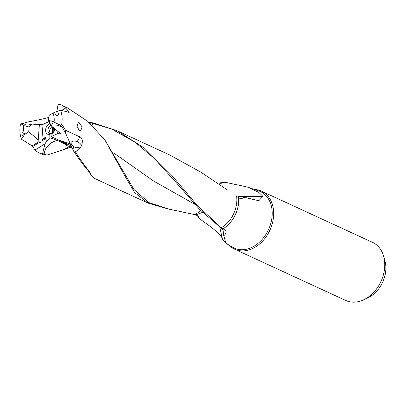 <?xml version="1.0" encoding="UTF-8"?>
<svg xmlns="http://www.w3.org/2000/svg" width="406" height="406" viewBox="0 0 406 406"><rect width="100%" height="100%" fill="white"/><g stroke="black" fill="none" stroke-linecap="round" stroke-linejoin="round"><path stroke-width="0.61" d="M55.51 114.548C56.099 112.594 57.129 112.295 58.606 113.66C57.926 115.674 56.896 115.969 55.51 114.548M71.492 146.084L59.367 140.329A15.098 8.369 74.1 0 0 59.19 140.248L51.136 136.695L57.652 133.625L60.956 133.838L51.415 126.058L48.593 120.389L48.948 115.527L53.013 113.02A19.214 14.433 114.8 0 1 54.115 121.851L48.593 120.389M51.679 125.114A9.358 5.131 49.4 0 1 55.444 122.851L60.438 125.21L62.514 127.687C59.672 125.429 56.058 124.571 51.679 125.114L51.415 126.058M23.208 133.31C23.213 135.538 22.761 136.101 21.858 135C21.939 132.716 22.391 132.153 23.208 133.31M50.801 143.222C46.898 146.678 45.457 147.084 44.071 154.346L44.097 154.361C44.624 149.789 46.863 146.074 50.801 143.222C53.699 141.42 55.992 140.522 57.688 140.532L67.041 144.724L67.026 144.14M79.419 130.849L77.099 126.454L78.211 122.658L79.256 122.764L82.114 127.007L80.576 130.925L79.419 130.849M72.608 149.043L65.726 133.493L65.386 130.23L79.941 136.944C84.397 138.152 82.484 149.662 75.217 151.595L73.329 150.108M261.459 191.14A31.988 24.03 -65.2 0 1 272.441 223.056A31.988 24.03 -65.2 0 1 246.254 250.593A31.988 24.03 114.8 0 1 234.668 249.228L345.76 300.47A31.988 24.03 -65.2 0 0 357.351 301.836A31.988 24.03 -65.2 0 0 363.4 299.927L367.613 298.009A27.334 20.533 -65.2 0 0 384.868 260.596L383.594 256.145A31.988 24.03 -65.2 0 0 372.556 242.377L261.459 191.14A31.988 24.03 -65.2 0 0 254.476 189.465M363.4 299.927A31.988 24.03 -65.2 0 0 383.594 256.145M234.668 249.228A31.988 24.03 114.8 0 1 228.857 245.006M167.516 208.791L147.987 203.096L134.67 192.561L125.85 177.666L104.956 140.04L102.86 137.228M200.782 210.592L195.154 214.698L195.865 214.886L202.584 212.379M104.581 139.446L133.848 189.348L148.85 202.614L169.287 209.202L195.154 214.698M113.629 152.915L153.646 181.056L194.753 204.284M88.701 122.135L111.843 129.123L135.188 142.278L154.346 158.497L177.361 183.908L199.524 209.318L221.95 228.796L223.117 230.395L223.777 235.703L225.7 242.504L225.35 242.91L232.587 247.229A31.14 23.396 -65.2 0 0 245.518 249.426A31.14 23.396 -65.2 0 0 271.294 221.432A31.14 23.396 -65.2 0 0 258.586 190.856L247.396 187.07M219.778 227.187L222.427 239.098L225.35 242.91M221.656 228.568L224.361 229.41C226.741 231.273 226.604 233.333 223.95 235.597L223.777 235.703M92.918 123.246L91.969 125.16M90.188 123.505L90.497 122.83L89.147 122.571M61.697 110.417L65.66 107.976A26.395 19.828 114.8 0 0 61.392 105.022A26.395 19.828 114.8 0 0 59.027 104.164L58.017 104.677L56.87 111.528M64.975 106.676L67.492 107.879L87.645 121.267L104.956 140.04M222.427 239.098C221.965 235.719 214.368 228.989 199.64 218.91L198.026 216.104L195.865 214.886M73.019 150.139L73.187 150.489C78.662 158.741 83.727 165.541 88.376 170.896L91.863 176.184L94.857 178.589L147.987 203.096M69.649 143.744L59.367 140.329M72.212 147.951L69.233 146.475L71.887 147.094M69.091 146.85L62.397 150.083L69.076 146.845M62.488 150.047L70.578 147.195M227.817 190.236L200.97 172.205L170.2 155.229M217.601 183.172L223.939 182.345L218.854 184.03M223.939 182.345L227.654 182.776L247.391 187.07L258.754 192.358L262.921 196.301L258.82 200.747L243.859 197.189C242.565 198.651 240.834 198.879 238.657 197.869L236.622 196.362M237.88 196.717L262.921 196.301M197.209 215.505L199.64 218.91M88.376 170.896L89.31 171.515L91.863 176.184M89.655 172.078L88.797 171.454M89.31 171.515C85.027 166.221 80.327 159.578 75.217 151.595M59.19 140.248L69.497 143.592L71.476 146.048M53.79 131.564L53.719 127.951M51.136 136.695L51.09 134.259L52.024 133.178A4.283 3.218 -65.2 0 0 54.724 128.793M51.09 134.259A5.892 4.425 -65.2 0 0 54.947 128.981M69.233 146.475L66.807 145.561L66.259 144.906L61.433 142.156M66.259 144.896L67.041 144.698M62.397 150.083L47.223 154.98L44.548 154.569L43.442 154.833L41.651 153.818L42.655 153.306L44.071 154.346M44.543 154.564L44.097 154.361M42.655 153.306L44.975 143.876L46.451 141.506L49.862 137.73L57.688 140.532M46.451 141.506L45.294 137.355L41.909 139.441L42.062 139.76L45.391 137.71M41.645 153.818A26.395 19.828 114.8 0 1 39.28 152.96A26.395 19.828 114.8 0 1 35.017 150.012L32.135 145.871L39.093 141.587L39.615 142.288L41.945 141.861L42.077 140.075M39.864 142.323A2.015 0.594 -175.8 0 0 40.727 142.333M32.713 146.52L39.615 142.283M35.017 150.012L44.975 143.876M45.721 155.051L43.442 154.833M243.859 197.189L235.998 195.793M90.162 122.409L93.065 122.916L116.928 130.651L144.739 148.332L171.667 175.285L197.113 205.238L221.255 227.761L223.305 228.659A27.567 20.711 -65.2 0 0 238.657 197.869M223.305 228.659L224.361 229.41M39.093 141.587L38.007 140.491L38.25 139.882L28.735 131.854L29.09 126.992L32.307 124.104L30.8 124.475A9.358 3.893 171.5 0 1 23.03 124.896L20.985 123.896L28.943 121.724C36.444 120.399 42.549 119.09 47.263 117.796L48.796 117.593M50.506 133.554A4.283 3.218 114.8 0 1 49.694 130.874A4.283 3.218 114.8 0 1 52.156 126.662M52.399 126.865L52.516 132.879M51.43 133.868L50.735 133.549A4.283 3.218 114.8 0 1 49.512 133.325A4.283 3.218 114.8 0 1 47.883 130.037A4.283 3.218 114.8 0 1 50.583 125.698L51.481 126.109M50.735 133.549L49.801 134.625L49.862 137.73M49.557 122.328L49.583 123.728A5.892 4.425 -65.2 0 0 45.619 130.341A5.892 4.425 -65.2 0 0 49.801 134.625M49.583 123.728L50.583 125.698M49.537 121.292L43.026 124.358L41.909 139.441M38.25 139.882L39.377 124.596L32.307 124.104M43.006 124.591L39.377 124.622M28.735 131.854L24.664 134.356A19.214 14.433 114.8 0 1 23.563 125.53L29.09 126.992M23.365 123.475L26.146 125.094M23.563 125.53L23.03 124.896M20.985 123.896L20.3 125.17A26.395 19.828 114.8 0 0 21.513 139.268L24.664 134.356M32.135 145.871L21.513 139.268M77.059 141.689L77.14 141.719C80.642 143.348 81.895 145.069 80.916 146.886L76.298 147.809L74.161 146.799C71.994 145.835 70.979 144.292 71.121 142.166C72.968 140.857 74.973 140.704 77.14 141.719L79.941 136.944M65.386 130.23L62.56 125.352L61.438 126.205M62.514 127.687L65.726 133.493M60.438 125.21L61.727 124.216L62.56 125.352M54.115 121.851L55.444 122.851M68.731 112.274L69.157 112.015L69.147 112.391L60.514 110.117A26.395 19.828 114.8 0 1 61.727 124.216M60.514 110.117L53.013 113.02M57.652 133.625L57.814 131.432M65.66 107.976L69.147 112.391M223.807 234.891A16.118 10.566 -74.2 0 1 223.95 235.597M223.092 182.771A16.118 10.566 105.8 0 0 223.625 182.38M42.016 140.796L45.629 138.568M221.255 227.761A26.395 19.828 -65.2 0 0 236.657 196.387M72.73 149.235L74.161 146.799M179.965 187.039L177.31 183.948M103.048 137.467L103.662 138.273M71.233 147.474L68.924 146.84M47.213 155.001L45.7 155.067M39.28 152.96L42.863 154.61M116.933 130.641L170.21 155.214M61.392 105.022L64.97 106.676"/></g></svg>
